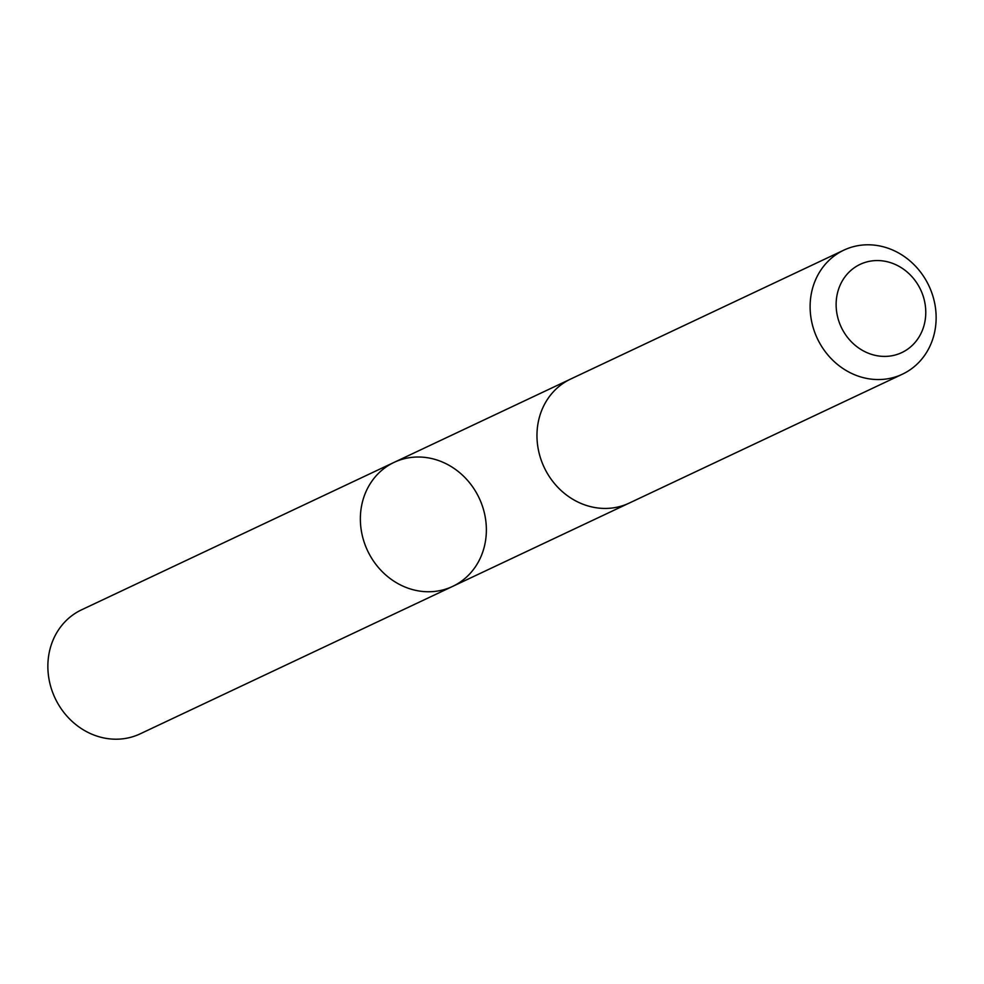 <?xml version="1.0" encoding="UTF-8"?>
<svg xmlns="http://www.w3.org/2000/svg" width="984" height="984" viewBox="0 0 984 984"><rect width="100%" height="100%" fill="white"/><g stroke="black" fill="none" stroke-linecap="round" stroke-linejoin="round"><path stroke-width="1.48" d="M387.192 466.256A68.573 61.684 -115.3 0 1 394.104 462.369A68.573 61.684 -115.3 0 1 479.159 498.064A68.573 61.684 -115.3 0 1 452.628 586.403A68.573 61.684 -115.3 0 1 369.566 554.632A68.573 61.684 -115.3 0 1 387.192 466.256A68.573 61.684 -115.3 0 1 394.104 462.369L81.61 609.797A68.585 61.697 64.7 0 0 74.698 613.684A68.585 61.697 64.7 0 0 57.072 702.084A68.585 61.697 64.7 0 0 140.146 733.855L452.628 586.403A68.573 61.684 -115.3 0 1 369.566 554.632A68.573 61.684 -115.3 0 1 387.192 466.256M843.854 250.145L570.708 379.024A68.585 61.697 64.7 0 0 544.177 467.375A68.585 61.697 64.7 0 0 629.243 503.082L902.389 374.203A68.585 61.697 64.7 0 0 909.302 370.316A68.585 61.697 64.7 0 0 926.928 281.916A68.585 61.697 64.7 0 0 843.854 250.145A68.585 61.697 64.7 0 0 817.323 338.496A68.585 61.697 64.7 0 0 902.389 374.203M906.682 349.837A48.782 43.886 64.7 0 0 899.856 266.824A48.782 43.886 64.7 0 0 836.302 308.779A48.782 43.886 64.7 0 0 906.682 349.837M569.478 379.627L394.104 462.369M628.001 503.648L452.628 586.403"/></g></svg>
